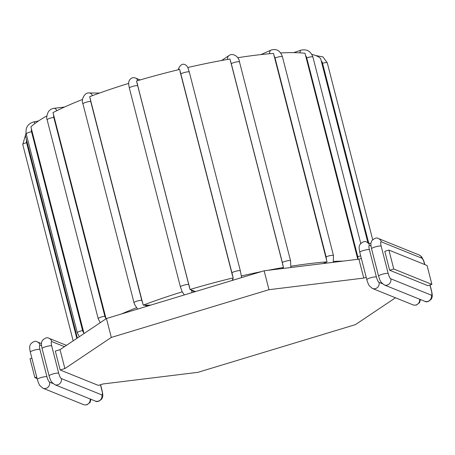 <?xml version="1.0" encoding="UTF-8"?>
<svg xmlns="http://www.w3.org/2000/svg" width="455" height="455" viewBox="0 0 455 455"><rect width="100%" height="100%" fill="white"/><g stroke="black" fill="none" stroke-linecap="round" stroke-linejoin="round"><path stroke-width="0.68" d="M367.867 242.595L320.656 58.632A152.869 27.112 -14.4 0 0 311.823 54.395M195.513 291.558L190.008 289.488A152.869 27.112 -14.4 0 1 233.222 277.886L179.697 69.422A152.869 27.112 -14.4 0 0 136.483 81.024L190.008 289.488M232.164 280.462L233.222 277.886M128.674 83.39A152.869 27.112 -14.4 0 0 89.669 96.682L143.194 305.146L150.628 305.146M143.194 305.146A152.869 27.112 -14.4 0 1 182.21 291.848L180.402 286.877A4.419 0.785 -14.4 0 1 183.985 285.154A4.419 0.785 -14.4 0 1 188.802 284.529L137.751 85.699A5.688 1.308 -106.8 0 1 137.274 83.18M182.631 292.178L182.21 291.848M180.038 71.697A5.688 0.631 76.8 0 1 180.749 74.154L231.8 272.989A4.419 0.785 -14.4 0 1 236.122 271.157A4.419 0.785 -14.4 0 1 240.359 270.879L241.389 276.401M241.321 275.98A152.869 27.112 -14.4 0 1 261.278 271.646M267.978 270.315A152.869 27.112 -14.4 0 1 283.516 267.472L229.991 59.008A152.869 27.112 -14.4 0 0 187.796 67.516L189.308 72.049A4.419 0.785 -14.4 0 0 185.071 72.328A4.419 0.785 -14.4 0 0 180.749 74.154M281.628 268.638L283.516 267.472M291.029 266.238A152.869 27.112 -14.4 0 1 327.031 261.864L273.506 53.394A152.869 27.112 -14.4 0 0 237.692 57.739M323.067 263.564L327.031 261.864M333.521 261.437A152.869 27.112 -14.4 0 1 343.121 261.107M121.513 313.961A152.869 27.112 -14.4 0 1 136.42 307.762M106.083 318.767L52.996 112.595A152.869 27.112 -14.4 0 1 82.594 99.418M357.795 259.305L304.998 53.263A152.869 27.112 -14.4 0 0 280.661 52.934M77.361 338.037L25.707 136.853A152.869 27.112 -14.4 0 1 26.072 133.161M46.859 115.888A152.869 27.112 -14.4 0 0 30.894 126.854L84.038 333.555M48.52 373.606L43.646 354.621M37.111 378.56L34.876 377.656L30.024 358.745L31.884 358.182M60.026 349.662L64.883 368.573L60.174 369.995L55.322 351.089L60.026 349.662L106.447 318.523L264.122 270.788L358.904 259.174L361.35 258.429M389.645 270.242L384.793 251.331L388.911 250.085L427.052 265.487L431.909 284.392L427.791 285.638L389.645 270.242L393.763 268.996L431.909 284.392M377.991 273.847L373.117 254.868M34.876 377.656L36.736 377.093M60.174 369.995L98.32 385.396L103.023 383.969L197.806 372.355L355.48 324.614L395.486 297.78M64.883 368.573L111.304 337.434L268.979 289.693L363.761 278.079L366.207 277.34M388.911 250.085L393.763 268.996M358.904 259.174L363.761 278.079M264.122 270.788L268.979 289.693M106.447 318.523L111.304 337.434M321.196 60.816A5.688 5.585 146.4 0 1 322.532 63.234L368.669 242.919M194.751 291.791L191.726 290.569A5.688 1.308 -106.8 0 1 190.873 289.681M189.655 287.202A5.688 1.308 -106.8 0 1 188.802 284.529M106.083 318.773A5.688 4.499 -117.9 0 1 104.855 316.242L53.804 117.413A5.688 4.499 -117.9 0 1 53.701 114.751M100.185 322.726L98.183 318.608A4.419 0.785 -14.4 0 1 100.367 317.328A4.419 0.785 -14.4 0 1 104.855 316.242M191.754 292.696A4.419 4.232 -68 0 0 191.726 290.569M180.402 286.877L129.351 88.048A4.419 0.785 -14.4 0 1 132.934 86.319A4.419 0.785 -14.4 0 1 137.751 85.699M129.351 88.048C128.179 82.366 128.697 82.207 129.345 80.33C131.063 77.885 133.093 77.122 135.431 78.044A4.419 4.232 112 0 1 137.814 80.632M232.835 278.414A5.688 0.631 76.8 0 1 232.823 279.535L232.556 280.343M231.8 272.989A5.688 0.631 76.8 0 1 232.42 275.724M232.823 279.535A4.419 4.322 18.2 0 0 233.045 280.195M178.929 69.609A4.419 4.322 -161.8 0 1 179.065 67.482L178.314 69.757M137.598 309.093L134.515 304.304L133.998 302.689L82.947 103.859C80.791 99.781 84.761 92.166 89.135 92.951A4.419 3.629 90.6 0 1 92.433 95.641M82.947 103.859A4.419 0.785 -14.4 0 1 85.807 102.347A4.419 0.785 -14.4 0 1 90.693 101.425A5.688 3.088 -111.1 0 1 90.426 98.826M148.711 305.732L146.391 305.703A5.688 3.088 -111.1 0 1 144.741 305.089M142.807 302.854A5.688 3.088 -111.1 0 1 141.744 300.254L90.693 101.425M146.516 306.391A4.419 3.629 -89.4 0 0 146.391 305.703M133.998 302.689A4.419 0.785 -14.4 0 1 136.858 301.182A4.419 0.785 -14.4 0 1 141.744 300.254M282.373 268.137A5.688 2.491 80.6 0 1 282.191 268.569M230.349 61.266A5.688 2.491 80.6 0 1 231.294 63.677L282.345 262.507A5.688 2.491 80.6 0 1 282.737 265.288M282.345 262.507A4.419 0.785 -14.4 0 1 287.054 260.869A4.419 0.785 -14.4 0 1 290.546 260.76L239.495 61.931A4.419 0.785 -14.4 0 0 236.003 62.039A4.419 0.785 -14.4 0 0 231.294 63.677M227.597 59.423A4.419 3.896 -124 0 1 229.115 55.453C232.732 52.729 238.983 56.483 239.495 61.931M325.262 262.586A5.688 4.055 86.2 0 1 324.569 263.377M273.91 55.629A5.688 4.055 86.2 0 1 275.048 58.018L326.093 256.848A5.688 4.055 86.2 0 1 326.298 259.657M326.093 256.848A4.419 0.785 -14.4 0 1 330.7 255.511A4.419 0.785 -14.4 0 1 333.47 255.545L282.418 56.71A4.419 0.785 -14.4 0 0 279.649 56.682A4.419 0.785 -14.4 0 0 275.048 58.018M269.713 53.707A4.419 2.997 -114 0 1 271.129 50.05C276.515 48.452 280.274 50.67 282.418 56.71M305.459 55.476A5.688 5.13 97.8 0 1 306.733 57.865L357.784 256.694A5.688 5.13 97.8 0 1 357.886 259.299M357.784 256.694A4.419 0.785 -14.4 0 1 360.707 255.909M306.733 57.865A4.419 0.785 -14.4 0 1 312.903 57.023L360.764 243.414M300.152 52.86A4.419 1.74 -108.8 0 1 300.857 50.204C306.744 48.878 310.759 51.153 312.903 57.023M322.532 63.234A4.419 0.785 -14.4 0 1 327.276 62.824L372.685 239.688M76.821 338.395L26.572 142.688A5.688 5.585 146.4 0 1 26.538 140.083M73.17 340.846L22.75 144.48A4.419 0.785 -14.4 0 1 26.572 142.688M83.908 333.043A5.688 5.363 -135.4 0 1 82.588 330.575L31.537 131.745A5.688 5.363 -135.4 0 1 31.526 129.015M79.324 336.723L77.276 332.719A4.419 0.785 -14.4 0 1 82.588 330.575M77.276 332.719L26.225 133.884A4.419 0.785 -14.4 0 1 31.537 131.745M26.225 133.884C25.292 127.753 27.749 123.771 33.596 121.951A4.419 1.234 78.6 0 1 34.921 123.51M64.542 107.039L54.071 108.313A4.419 2.588 83.1 0 1 56.761 110.707M54.071 108.313C51.608 108.654 49.669 109.865 48.264 111.941C46.683 115.564 46.308 118.175 47.132 119.779A4.419 0.785 -14.4 0 1 49.316 118.493A4.419 0.785 -14.4 0 1 53.804 117.413M100.441 384.754L101.954 390.64A5.056 1.166 -106.8 0 1 101.829 394.906L61.3 378.549A5.056 1.166 -106.8 0 1 58.701 373.18L51.682 345.84A5.056 1.166 -106.8 0 1 51.807 341.574L64.468 346.682M100.578 384.708L102.142 390.811A5.056 0.899 165.6 0 0 101.954 390.64M52.831 383.44L49.538 382.109A5.056 1.166 -106.8 0 1 46.939 376.74L39.915 349.406A5.056 1.166 -106.8 0 1 40.046 345.135L41.547 345.743M90.994 399.308L90.073 402.413L87.053 404.751L84.937 404.95L83.464 404.58A5.056 4.834 -68 0 0 90.164 398.972M83.464 404.58L42.935 388.217A5.056 4.834 -68 0 0 49.538 382.109M42.935 388.217L39.909 385.618C40.12 385.959 38.698 384.208 37.333 379.424A5.056 0.899 -14.4 0 1 41.433 377.451A5.056 0.899 -14.4 0 1 46.939 376.74M37.333 379.424L30.314 352.085A5.056 0.899 -14.4 0 1 34.415 350.117A5.056 0.899 -14.4 0 1 39.915 349.406M30.314 352.085C29.239 346.636 29.581 346.391 30.622 344.043C33.306 341.387 35.507 340.664 37.23 341.876A5.056 4.834 112 0 1 40.046 345.135M102.142 390.811C103.217 396.26 102.881 396.504 101.835 398.853C99.156 401.509 96.955 402.231 95.231 401.02L54.702 384.657L51.677 382.058C51.881 382.393 50.465 380.642 49.1 375.858L42.082 348.524C41.007 343.076 41.348 342.831 42.389 340.476C45.073 337.826 47.275 337.104 48.992 338.315A5.056 4.834 112 0 1 51.807 341.574M42.082 348.524A5.056 0.899 -14.4 0 1 46.177 346.551A5.056 0.899 -14.4 0 1 51.682 345.84M49.1 375.858A5.056 0.899 -14.4 0 1 53.201 373.891A5.056 0.899 -14.4 0 1 58.701 373.18M54.702 384.657A5.056 4.834 -68 0 0 61.3 378.549M95.231 401.02A5.056 4.834 -68 0 0 101.829 394.906M429.912 284.995L431.425 290.887A5.056 1.166 -106.8 0 1 431.3 295.153L390.771 278.79A5.056 1.166 -106.8 0 1 388.172 273.427L381.153 246.087A5.056 1.166 -106.8 0 1 381.279 241.821L421.808 258.184A5.056 1.166 -106.8 0 1 424.407 263.547L424.657 264.52M421.808 258.184A5.056 4.834 -68 0 0 418.992 254.919C420.773 255.983 421.728 256.768 421.848 257.274C424.253 261.193 424.617 264.048 424.595 263.718A5.056 0.899 165.6 0 0 424.407 263.547M430.049 284.955L431.613 291.052A5.056 0.899 165.6 0 0 431.425 290.887M431.613 291.052C432.688 296.506 432.352 296.745 431.306 299.1C428.627 301.756 426.42 302.478 424.703 301.267A5.056 4.834 -68 0 0 431.3 295.153M424.703 301.267L384.174 284.904A5.056 4.834 -68 0 0 390.771 278.79M384.174 284.904L381.148 282.305C381.353 282.64 379.936 280.889 378.571 276.105A5.056 0.899 -14.4 0 1 382.666 274.137A5.056 0.899 -14.4 0 1 388.172 273.427M378.571 276.105L371.553 248.771A5.056 0.899 -14.4 0 1 375.648 246.798A5.056 0.899 -14.4 0 1 381.153 246.087M371.553 248.771C370.478 243.317 370.819 243.078 371.86 240.723C374.539 238.067 376.746 237.345 378.463 238.556A5.056 4.834 112 0 1 381.279 241.821M382.297 283.687L379.004 282.356A5.056 1.166 -106.8 0 1 376.404 276.987L369.386 249.647A5.056 1.166 -106.8 0 1 369.511 245.381L371.018 245.99M420.465 299.555L419.538 302.66L416.518 304.998L414.408 305.197L412.935 304.827L372.406 288.464L369.38 285.865C369.585 286.206 368.169 284.455 366.804 279.671L359.786 252.332C358.711 246.883 359.052 246.638 360.093 244.289C362.777 241.633 364.978 240.911 366.696 242.123A5.056 4.834 112 0 1 369.511 245.381M359.786 252.332A5.056 0.899 -14.4 0 1 363.881 250.358A5.056 0.899 -14.4 0 1 369.386 249.647M366.804 279.671A5.056 0.899 -14.4 0 1 370.905 277.698A5.056 0.899 -14.4 0 1 376.404 276.987M372.406 288.464A5.056 4.834 -68 0 0 379.004 282.356M412.935 304.827A5.056 4.834 -68 0 0 419.635 299.219M184.383 294.931L182.222 291.894M135.431 78.044L140.14 79.944M241.56 277.618L241.423 276.168M240.359 270.879L189.308 72.049M187.875 67.624L186.63 65.696C184.605 64.235 182.296 62.597 179.065 67.482M89.135 92.951L99.526 93.059M290.853 267.512L290.546 260.76M229.115 55.453L221.653 60.487M333.265 262.313L333.47 255.545M271.129 50.05L260.925 54.589M300.857 50.204L293.708 52.638M315.685 55.544L322.942 56.892L327.276 62.824M25.645 134.629L22.75 144.48M33.596 121.951L38.521 120.962M98.183 318.608L47.132 119.779M37.23 341.876L41.462 343.588M48.992 338.315L66.447 345.356M424.595 263.718L424.816 264.582M378.463 238.556L418.992 254.919M366.696 242.123L370.933 243.829"/></g></svg>
